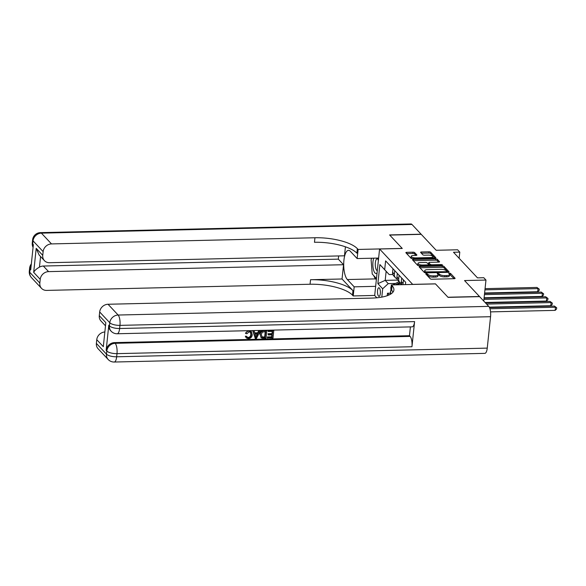 <?xml version="1.0" encoding="UTF-8"?>
<svg xmlns="http://www.w3.org/2000/svg" width="586" height="586" viewBox="0 0 586 586"><rect width="100%" height="100%" fill="white"/><g stroke="black" fill="none" stroke-linecap="round" stroke-linejoin="round"><path stroke-width="0.88" d="M426.293 273.596L425.729 273.933L430.278 278.79A1.319 0.44 6 0 0 431.941 279.222L454.216 278.702A1.319 0.44 6 0 0 455.095 278.379A1.319 0.44 6 0 0 455.022 278.211L450.473 273.354L448.693 273.281L449.33 274.028A4.212 1.406 6 0 1 449.557 274.556A4.212 1.406 6 0 1 446.744 275.581L444.884 275.625A4.212 1.406 6 0 1 439.559 274.255L437.801 273.325L437.185 273.552L437.823 274.292A4.212 1.406 6 0 1 438.05 274.827A4.212 1.406 6 0 1 435.237 275.852L433.376 275.896A4.212 1.406 6 0 1 428.051 274.526L426.293 273.596M378.512 296.069A4.292 1.458 -91.3 0 0 379.032 296.34A4.292 1.458 -91.3 0 0 380.387 292.795A4.292 1.458 -91.3 0 0 379.354 288.034A4.292 1.458 -91.3 0 0 378.834 287.763A4.292 1.458 -91.3 0 0 377.487 291.308A4.292 1.458 -91.3 0 0 378.512 296.069M414.654 252.603A1.319 0.44 6 0 0 412.991 252.178L406.743 252.324A1.319 0.44 6 0 0 405.864 252.647A1.319 0.44 6 0 0 405.937 252.808L410.984 258.199A1.319 0.44 6 0 0 412.654 258.631L434.922 258.111A1.319 0.44 6 0 0 435.801 257.789A1.319 0.44 6 0 0 435.735 257.62L430.681 252.229A1.319 0.44 6 0 0 429.011 251.804L421.466 251.98A1.319 0.44 6 0 0 420.587 252.302A1.319 0.44 6 0 0 420.66 252.463L422.821 254.771A1.319 0.44 6 0 0 424.484 255.203L428.227 255.115A3.516 1.172 6 0 1 432.871 256.705A3.516 1.172 6 0 1 430.52 257.562L415.855 257.899A3.516 1.172 6 0 1 411.211 256.309A3.516 1.172 6 0 1 413.57 255.459L416.009 255.401A1.319 0.44 6 0 0 416.888 255.078A1.319 0.44 6 0 0 416.822 254.91L414.654 252.603L414.522 253.863A1.319 0.44 6 0 0 412.859 253.438L406.655 253.577M412.734 284.378L435.427 283.851L447.968 297.234L479.48 296.501L464.537 280.555L485.97 280.049L483.787 277.72L477.48 277.867L453.491 252.258L459.79 252.112L457.607 249.79L436.182 250.288L421.239 234.341L389.727 235.081L402.267 248.464L379.582 248.991L412.727 284.43M420.059 266.535A1.319 0.44 6 0 0 419.18 266.857A1.319 0.44 6 0 0 419.254 267.026L424.308 272.417A1.319 0.44 6 0 0 425.971 272.842L448.239 272.322A1.319 0.44 6 0 0 449.125 272.007A1.319 0.44 6 0 0 449.052 271.838L443.998 266.447A1.319 0.44 6 0 0 442.335 266.015L420.059 266.535L419.935 267.751M417.642 265.312L412.595 259.913A1.319 0.44 6 0 1 412.522 259.752A1.319 0.44 6 0 1 413.401 259.43L435.676 258.909A1.319 0.44 6 0 1 437.339 259.334L439.5 261.649A1.319 0.44 6 0 1 439.573 261.81A1.319 0.44 6 0 1 438.694 262.132L429.663 262.345A1.319 0.44 6 0 0 428.776 262.66A1.319 0.44 6 0 0 428.849 262.828L430.285 264.359A1.319 0.44 6 0 0 431.948 264.784L441.353 264.564L442.569 264.982L441.954 265.209L419.312 265.736A1.319 0.44 6 0 1 417.642 265.312M390.408 293.168L387.485 293.242L389.089 294.948M376.842 297.783L374.688 295.49L379.582 248.991M381.801 297.109L382.673 288.773L377.875 283.653L379.882 264.557L384.68 269.677L385.61 260.88L405.673 282.298L405.431 284.598M392.972 268.74L392.598 272.344A5.362 4.717 136.9 0 0 393.726 275.896L395.469 277.757A5.362 4.717 -43.1 0 1 394.341 274.204L394.722 270.6M397.337 273.398L396.956 277.002A5.362 4.717 136.9 0 0 398.084 280.548L399.835 282.408A5.362 4.717 -43.1 0 1 398.7 278.863L399.081 275.259M401.696 278.05L401.322 281.654A5.362 4.717 136.9 0 0 402.033 284.679M403.073 284.65A5.362 4.717 -43.1 0 1 403.065 283.521L403.446 279.918M390.759 290.568A5.362 4.717 136.9 0 0 390.584 291.447L390.283 294.333M387.485 293.242L387.229 295.696M397.711 280.079L385.192 280.372L388.247 283.631L395.543 283.463M459.138 258.294L459.79 252.112M483.758 301.065L485.97 280.049M392.862 274.497L389.199 274.585L386.145 271.325L385.192 280.372L377.875 283.653M401.476 283.492A5.362 4.717 -43.1 0 1 399.835 282.408M397.118 278.833A5.362 4.717 -43.1 0 1 395.469 277.757M384.68 269.677L389.199 274.585M388.247 283.631L382.673 288.773M379.882 264.557L386.145 271.325M426.615 274.878L427.919 275.779A4.212 1.406 6 0 0 433.244 277.149L433.376 275.896M438.05 274.827L437.918 276.087A4.212 1.406 6 0 1 435.105 277.105L433.244 277.149M449.557 274.556L449.425 275.816A4.212 1.406 6 0 1 446.613 276.834L444.752 276.878A4.212 1.406 6 0 1 439.427 275.508L438.02 274.6M454.172 278.702L449.528 274.329M448.195 272.322L443.866 267.699A1.319 0.44 6 0 0 442.203 267.275L419.972 267.795M425.568 271.875L446.283 271.714L446.898 271.494L446.224 270.71A4.212 1.406 6 0 0 440.899 269.34L427.531 269.655A4.212 1.406 6 0 0 424.718 270.673A4.212 1.406 6 0 0 424.945 271.208L425.568 271.875L425.465 272.82M424.718 270.673L424.586 271.933A4.212 1.406 6 0 0 424.813 272.468L424.945 271.208M413.313 260.689L435.545 260.169L435.676 258.909M438.65 262.132L437.207 260.594A1.319 0.44 6 0 0 435.545 260.169M428.754 263.773A1.319 0.44 6 0 0 428.644 263.92A1.319 0.44 6 0 0 428.718 264.088L430.029 265.487M420.287 262.565A3.516 1.172 6 0 0 417.935 263.414A3.516 1.172 6 0 0 422.579 265.004L427.743 264.887A1.319 0.44 6 0 0 428.622 264.564A1.319 0.44 6 0 0 428.556 264.403L427.121 262.872A1.319 0.44 6 0 0 425.451 262.44L420.287 262.565M417.935 263.414L417.803 264.674A3.516 1.172 6 0 0 419.041 265.736M415.965 255.401L414.522 253.863M411.211 256.309L411.079 257.569A3.516 1.172 6 0 0 412.302 258.624M432.666 258.162A3.516 1.172 6 0 0 432.739 257.957L432.871 256.705M434.878 258.111L430.549 253.489A1.319 0.44 6 0 0 428.879 253.057L421.378 253.233M490.541 311.884L555.154 310.375L555.484 307.232L554.4 306.068L489.493 307.584M489.925 308.763L555.484 307.232L556.7 307.782L556.568 309.042L555.154 310.375M554.4 306.068L556.7 307.782M373.743 258.17A8.709 2.959 -91.3 0 0 373.648 270.336A8.709 2.959 -91.3 0 0 377.069 272.878M378.344 260.733A8.709 2.959 -91.3 0 0 377.97 259.217A8.709 2.959 -91.3 0 0 377.56 258.082M377.985 259.261A5.963 2.022 -91.3 0 0 377.164 258.778A5.963 2.022 -91.3 0 0 375.414 262.228A5.963 2.022 -91.3 0 0 375.824 268.549A5.963 2.022 -91.3 0 0 377.296 270.695M376.468 278.555L372.22 274.014L371.099 259.752L371.692 258.221M247.08 337.177L248.149 337.463C249.812 337.199 250.698 336.203 250.83 334.467L250.471 332.24M245.798 333.551C246.384 331.947 247.497 331.083 249.153 330.973L251.453 331.749L252.244 334.811C251.951 337.133 250.654 338.43 248.354 338.701L246.318 337.954L245.673 336.584L246.765 336.327L247.241 337.382L248.501 337.829C250.156 337.573 251.05 336.576 251.174 334.84L250.662 332.409L249.16 331.837L246.838 333.778L245.446 333.178L248.017 330.694M249.695 330.658L251.453 331.749M246.318 337.954L245.322 336.21L246.765 336.327M254.712 332.87L257.686 332.804L258.792 330.46L260.272 330.804L256.478 338.415L255.276 338.444L253.064 330.973L254.199 330.951L254.815 333.251L258.038 333.178L259.144 330.834L260.272 330.804M255.276 338.444L252.713 330.607L254.199 330.951M267.656 338.159L267.751 337.287L272.014 337.184L272.256 334.87L268.285 334.958L268.373 334.086L272.351 333.998L272.622 331.383L268.168 331.493L267.905 330.248L273.787 330.489L272.988 338.034L267.311 337.785L267.399 336.913L271.67 336.811L271.867 334.877M268.285 334.958L268.029 333.72L271.999 333.624L272.234 331.398M108.791 325.193L109.45 325.889A8.043 7.076 136.9 0 0 111.142 331.215L110.483 330.519A8.043 7.076 -43.1 0 1 108.791 325.193L106.154 350.325A8.043 7.076 -43.1 0 1 114.504 342.612L115.164 343.308L410.127 336.408A8.043 2.732 88.7 0 1 411.951 346.744L414.595 321.611A8.043 2.732 88.7 0 1 412.163 326.856L117.2 333.756A8.043 2.732 -91.3 0 0 119.625 328.512L414.595 321.611M410.398 326.9L409.475 335.712L114.504 342.612M259.847 334.24C260.089 331.83 261.393 330.533 263.744 330.343L266.798 330.658L266.007 338.195L262.096 338.181L261.056 337.661L260.199 334.613C260.44 332.196 261.737 330.9 264.096 330.716L266.798 330.658M448.1 297.373L435.471 283.895L391.353 284.928L392.093 285.719A33.512 11.185 -174 0 1 393.902 289.96A33.512 11.185 -174 0 1 371.487 298.098L108.036 304.259L118.13 315.034L488.731 306.368L479.612 296.641L448.1 297.373M391.353 284.928L390.532 294.187M103.312 346.663L105.832 322.666L103.312 346.663L96.763 339.682L96.375 343.389L106.476 354.164L106.806 351.029L106.154 350.325M96.763 339.682A8.043 7.076 -43.1 0 1 104.579 331.998M411.951 346.744L116.988 353.644L116.658 356.786A8.043 2.688 6 0 1 106.476 354.164A8.043 7.076 136.9 0 0 108.168 359.489L98.067 348.714A8.043 7.076 -43.1 0 1 96.375 343.389M488.731 306.368A8.043 2.732 88.7 0 1 490.555 316.704L487.252 348.121A8.043 2.732 88.7 0 1 484.82 353.365L114.226 362.031A8.043 2.732 -91.3 0 0 116.658 356.786L487.252 348.121M105.253 325.56L100.982 321.003A8.043 7.076 -43.1 0 1 99.29 315.678L105.832 322.666M490.555 316.704L119.954 325.369L119.625 328.512A8.043 2.688 6 0 1 109.45 325.889L109.78 322.754L99.679 311.972L99.29 315.678M99.679 311.972A8.043 7.076 -43.1 0 1 108.036 304.259M409.475 335.712L410.127 336.408M392.093 285.719L391.616 290.246A33.512 11.185 -174 0 1 392.972 292.15M268.168 331.493L267.905 330.248M268.256 330.621L273.787 330.489M272.351 333.998L271.999 333.624M268.373 334.086L268.029 333.72M272.014 337.184L271.67 336.811M267.751 337.287L267.399 336.913M261.056 337.661L260.199 334.613M265.641 331.551L262.242 332.159L261.261 334.599L262.264 337.258L265.033 337.353L265.641 331.551M261.774 336.913L264.682 336.979L265.253 331.559M264.096 330.716L263.744 330.343M265.033 337.353L264.682 336.979M263.502 337.382L263.151 337.016M256.631 336.159L257.628 334.049L255.042 334.115L255.965 337.558L257.093 334.064M259.144 330.834L258.792 330.46M258.038 333.178L257.686 332.804M253.064 330.973L252.713 330.607M255.621 337.192L256.28 335.785M251.174 334.84L250.83 334.467M248.501 337.829L248.149 337.463M245.673 336.584L245.322 336.21M31.432 277.588A8.043 8.043 0 0 1 29.3 271.252A8.043 2.688 6 0 0 29.732 272.27L39.833 283.045A8.043 7.076 136.9 0 0 41.533 288.371L31.432 277.588A8.043 7.076 -43.1 0 1 29.732 272.27L30.062 269.128L30.721 269.824L33.358 244.692L32.706 243.996L33.036 240.853A8.043 7.076 -43.1 0 1 41.394 233.14L51.495 243.915A8.043 7.076 136.9 0 0 43.137 251.628L33.036 240.853A8.043 2.688 -174 0 1 32.604 239.835A8.043 8.043 0 0 1 40.412 232.635A8.043 2.732 -91.3 0 1 41.394 233.14L411.987 224.467L421.107 234.202L389.595 234.935L402.223 248.42L358.105 249.446L357.365 248.654A33.512 11.185 6 0 0 314.946 237.755L51.495 243.915M378.629 258.06L357.145 258.558L350.318 251.269A15.082 5.12 -91.3 0 0 348.48 250.332A15.082 5.12 -91.3 0 0 343.74 262.806A15.082 5.12 -91.3 0 0 347.351 279.544L354.178 286.832L353.219 295.945L352.479 295.154A33.512 11.185 6 0 0 310.06 284.247L46.609 290.407A8.043 7.076 136.9 0 1 41.533 288.371M357.145 258.558L358.105 249.446M40.573 256.529L39.46 267.135C36.515 268.784 34.589 270.52 33.68 272.358L36.2 248.354L42.749 255.342A8.043 7.076 136.9 0 0 44.441 260.66A8.043 7.076 136.9 0 0 49.517 262.704L344.48 255.804L345.425 246.809M338.649 255.943L338.312 259.137L343.543 264.726L48.579 271.626A8.043 7.076 136.9 0 0 40.222 279.339L33.68 272.358M342.048 278.987L352.955 290.627A33.512 11.185 6 0 0 310.536 279.727L342.048 278.987L343.543 264.726M42.749 255.342L43.137 251.628M40.412 232.635L411.013 223.969A8.043 2.732 88.7 0 1 411.987 224.467M375.655 286.334L354.178 286.832M374.696 295.439L353.219 295.945M39.833 283.045L40.222 279.339M39.46 267.135A8.043 7.076 -43.1 0 1 43.342 266.037L48.579 271.626M338.312 259.137L43.342 266.037M357.365 248.654L356.889 253.181A33.512 11.185 6 0 0 314.47 242.282L314.946 237.755M36.2 248.354L39.094 254.954L44.441 260.66M376.351 279.705L375.582 278.885A15.082 5.12 88.7 0 1 373.765 275.662M489.281 307.152L550.796 305.716L551.126 302.574L550.034 301.409L485.501 302.918M486.585 304.083L551.126 302.574L552.334 303.13L552.202 304.383L550.796 305.716M550.034 301.409L552.334 303.13M485.098 302.493L546.43 301.058L546.76 297.915L545.669 296.758L484.058 298.193M483.933 299.387L546.76 297.915L547.976 298.472L547.844 299.732L546.43 301.058M545.669 296.758L547.976 298.472M484.109 297.761L542.072 296.406L542.402 293.264L541.31 292.099L484.563 293.425M484.439 294.619L542.402 293.264L543.61 293.82L543.478 295.073L542.072 296.406M541.31 292.099L543.61 293.82M399.85 284.73L401.6 283.858M390.913 289.11L390.825 287.697A3.553 3.12 -43.1 0 1 391.177 286.532M392.693 284.899A3.553 3.12 -43.1 0 1 392.972 284.737L399.139 281.668M484.607 292.993L537.706 291.747L538.036 288.605L536.944 287.44L485.062 288.656M397.118 284.796L400.604 283.053M399.967 282.555L395.389 284.833M484.937 289.85L538.036 288.605L539.252 289.162L539.12 290.422L537.706 291.747M536.944 287.44L539.252 289.162M392.598 272.344L394.341 274.204M396.956 277.002L398.7 278.863M401.322 281.654L403.065 283.521M427.919 275.779L428.051 274.526M435.105 277.105L435.237 275.852M438.833 274.885L438.965 273.625M439.427 275.508L439.559 274.255M444.752 276.878L444.884 275.625M446.613 276.834L446.744 275.581M450.341 274.614L450.473 273.354M427.326 275.149L427.458 273.896M442.203 267.275L442.335 266.015M443.866 267.699L443.998 266.447M426.659 272.827L426.733 272.175M446.21 272.373L446.283 271.714M413.277 260.645L413.401 259.43M437.207 260.594L437.339 259.334M428.718 264.088L428.849 262.828M430.168 265.48L430.285 264.359M431.882 265.443L431.948 264.784M441.287 265.224L441.353 264.564M422.506 265.663L422.579 265.004M427.677 265.539L427.743 264.887M415.789 258.558L415.855 257.899M430.454 258.214L430.52 257.562M421.341 253.196L421.466 251.98M428.879 253.057L429.011 251.804M430.549 253.489L430.681 252.229M406.618 253.54L406.743 252.324M412.859 253.438L412.991 252.178M115.164 343.308A8.043 7.076 136.9 0 0 106.806 351.029A8.043 2.688 -174 0 0 116.988 353.644A8.043 2.732 -91.3 0 0 115.164 343.308M118.13 315.034A8.043 7.076 136.9 0 0 109.78 322.754A8.043 2.688 -174 0 0 119.954 325.369A8.043 2.732 -91.3 0 0 118.13 315.034M352.955 290.627L352.479 295.154M310.536 279.727L310.06 284.247M33.094 247.211A8.043 7.076 -43.1 0 1 32.706 243.996A8.043 2.688 6 0 1 32.274 242.978A8.043 8.043 0 0 0 33.072 247.409M31.336 263.942A8.043 8.043 0 0 0 29.63 268.11A8.043 2.688 -174 0 0 30.062 269.128A8.043 7.076 -43.1 0 1 31.131 265.876M375.582 278.885L347.351 279.544M446.803 272.358L446.898 271.494M428.644 263.92L428.776 262.66M428.527 265.524L428.622 264.564M108.168 359.489A8.043 8.043 0 0 0 114.226 362.031M111.142 331.215A8.043 8.043 0 0 0 117.2 333.756M32.274 242.978L32.604 239.835M29.3 271.252L29.63 268.11"/></g></svg>
